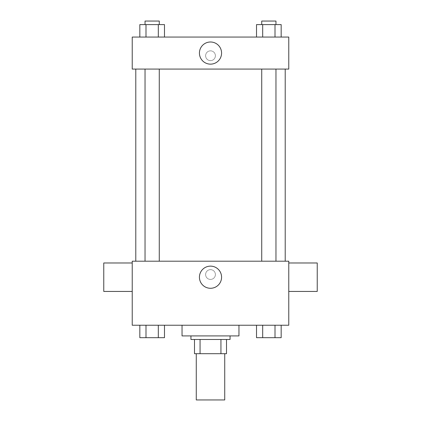 <?xml version="1.0" encoding="UTF-8"?>
<svg xmlns="http://www.w3.org/2000/svg" width="421" height="421" viewBox="0 0 421 421"><rect width="100%" height="100%" fill="white"/><g stroke="black" fill="none" stroke-linecap="round" stroke-linejoin="round"><path stroke-width="0.32" stroke-dasharray="2.1 1.58" d="M224.73 399.95L196.27 399.95M224.73 353.698L196.27 353.698L224.73 353.698M200.059 353.698L194.491 353.698L194.491 339.468L200.059 339.468L200.059 353.698L226.509 353.698M220.941 339.468L200.059 339.468L220.941 339.468L220.941 353.698M200.059 339.468L194.491 339.468M190.934 339.468L230.066 339.468M210.5 335.911L190.934 335.911L210.5 335.911M238.96 335.911L182.04 335.911M238.96 325.238L182.04 325.238L238.96 325.238M139.83 325.238L139.83 337.689L145.992 337.689L139.83 337.689L145.992 337.689L145.992 325.238L158.317 325.238L139.83 325.238L164.479 325.238L145.992 325.238L145.992 337.689L164.479 337.689L158.317 337.689L164.479 337.689L164.479 325.238L158.317 325.238L164.479 325.238L158.317 325.238L158.317 337.689L145.992 337.689L158.317 337.689L158.317 325.238L164.479 325.238L145.992 325.238L164.479 325.238M132.231 325.238L288.769 325.238L288.769 261.199L132.231 261.199L132.231 325.238M256.521 325.238L256.521 337.689L262.683 337.689L256.521 337.689L262.683 337.689L262.683 325.238L275.008 325.238L256.521 325.238L281.17 325.238L262.683 325.238L262.683 337.689L281.17 337.689L275.008 337.689L281.17 337.689L281.17 325.238L275.008 325.238L281.17 325.238L275.008 325.238L275.008 337.689L262.683 337.689L275.008 337.689L275.008 325.238L281.17 325.238L262.683 325.238L281.17 325.238M215.394 274.539A4.894 4.894 0 0 0 208.053 270.303A4.894 4.894 0 0 0 208.053 278.776A4.894 4.894 0 0 0 215.394 274.539A4.894 4.894 0 0 0 208.053 270.303A4.894 4.894 0 0 0 208.053 278.776A4.894 4.894 0 0 0 215.394 274.539M285.212 261.199L135.788 261.199L285.212 261.199M159.27 261.199L145.04 261.199L159.27 261.199L145.04 261.199L159.27 261.199L159.27 69.081L145.04 69.081L159.27 69.081M275.96 261.199L261.73 261.199L275.96 261.199L261.73 261.199L275.96 261.199L275.96 69.081L261.73 69.081L275.96 69.081M132.231 291.437L132.231 262.978L132.231 291.437M288.769 262.978L288.769 291.437L288.769 262.978M317.234 262.978L317.234 291.437M103.766 291.437L103.766 262.978M221.578 277.207A11.078 11.078 0 0 1 204.964 286.801A11.078 11.078 0 0 1 204.964 267.614A11.078 11.078 0 0 1 221.578 277.207M285.212 69.081L135.788 69.081L285.212 69.081M132.231 69.081L288.769 69.081L288.769 37.059L132.231 37.059L132.231 69.081M215.394 55.74A4.894 4.894 0 0 0 208.053 51.504A4.894 4.894 0 0 0 208.053 59.977A4.894 4.894 0 0 0 215.394 55.74A4.894 4.894 0 0 0 208.053 51.504A4.894 4.894 0 0 0 208.053 59.977A4.894 4.894 0 0 0 215.394 55.74M139.83 37.059L139.83 24.607L145.992 24.607L145.992 37.059L139.83 37.059L164.479 37.059L139.83 37.059L164.479 37.059L139.83 37.059L164.479 37.059L139.83 37.059L145.992 37.059L145.992 24.607L164.479 24.607L158.317 24.607L158.317 37.059L158.317 24.607L139.83 24.607L164.479 24.607L164.479 37.059M256.521 37.059L256.521 24.607L262.683 24.607L262.683 37.059L256.521 37.059L281.17 37.059L256.521 37.059L281.17 37.059L256.521 37.059L281.17 37.059L256.521 37.059L262.683 37.059L262.683 24.607L281.17 24.607L275.008 24.607L275.008 37.059L275.008 24.607L256.521 24.607L281.17 24.607L281.17 37.059M132.231 60.629L132.231 50.846L132.231 60.629M288.769 50.846L288.769 60.629L288.769 50.846M221.578 53.072A11.078 11.078 0 0 1 204.964 62.661A11.078 11.078 0 0 1 204.964 43.479A11.078 11.078 0 0 1 221.578 53.072M275.96 24.607L261.73 24.607L275.96 24.607L261.73 24.607L275.96 24.607L275.96 21.05L261.73 21.05L275.96 21.05L261.73 21.05L261.73 24.607M159.27 24.607L145.04 24.607L159.27 24.607L145.04 24.607L159.27 24.607L159.27 21.05L145.04 21.05L159.27 21.05L145.04 21.05L145.04 24.607M275.008 24.607L275.008 37.059M262.683 24.607L262.683 37.059M158.317 24.607L158.317 37.059M145.992 24.607L145.992 37.059M275.96 337.689L261.73 337.689M159.27 337.689L145.04 337.689M275.008 325.238L275.008 337.689M262.683 325.238L262.683 337.689M158.317 325.238L158.317 337.689M145.992 325.238L145.992 337.689M145.04 69.081L145.04 261.199M261.73 69.081L261.73 261.199"/><path stroke-width="0.63" d="M196.27 353.698L196.27 399.95L224.73 399.95L224.73 353.698M220.941 339.468L220.941 353.698L194.491 353.698L194.491 339.468M220.941 353.698L226.509 353.698L226.509 339.468L226.509 353.698M230.066 335.911L230.066 339.468L190.934 339.468L190.934 335.911M200.059 339.468L200.059 353.698M182.04 325.238L182.04 335.911L238.96 335.911L238.96 325.238M288.769 325.238L132.231 325.238L132.231 261.199L288.769 261.199L288.769 325.238M221.578 277.207A11.078 11.078 0 0 1 204.964 286.801A11.078 11.078 0 0 1 204.964 267.614A11.078 11.078 0 0 1 221.578 277.207M288.769 291.437L317.234 291.437L317.234 262.978L288.769 262.978M132.231 262.978L103.766 262.978L103.766 291.437L132.231 291.437M285.212 69.081L285.212 261.199M261.73 261.199L261.73 69.081M159.27 69.081L159.27 261.199M288.769 69.081L132.231 69.081L132.231 37.059L288.769 37.059L288.769 69.081M221.578 53.072A11.078 11.078 0 0 1 204.964 62.661A11.078 11.078 0 0 1 204.964 43.479A11.078 11.078 0 0 1 221.578 53.072M281.17 37.059L281.17 24.607L256.521 24.607L256.521 37.059M275.008 24.607L275.008 37.059M262.683 24.607L262.683 37.059M261.73 24.607L261.73 21.05L275.96 21.05L275.96 24.607M164.479 37.059L164.479 24.607L139.83 24.607L139.83 37.059M158.317 24.607L158.317 37.059M145.992 24.607L145.992 37.059M145.04 24.607L145.04 21.05L159.27 21.05L159.27 24.607M281.17 325.238L281.17 337.689L256.521 337.689L256.521 325.238M275.008 325.238L275.008 337.689M262.683 325.238L262.683 337.689M275.96 337.689L261.73 337.689M164.479 325.238L164.479 337.689L139.83 337.689L139.83 325.238M158.317 325.238L158.317 337.689M145.992 325.238L145.992 337.689M159.27 337.689L145.04 337.689M135.788 69.081L135.788 261.199M275.96 261.199L275.96 69.081M145.04 69.081L145.04 261.199"/></g></svg>

